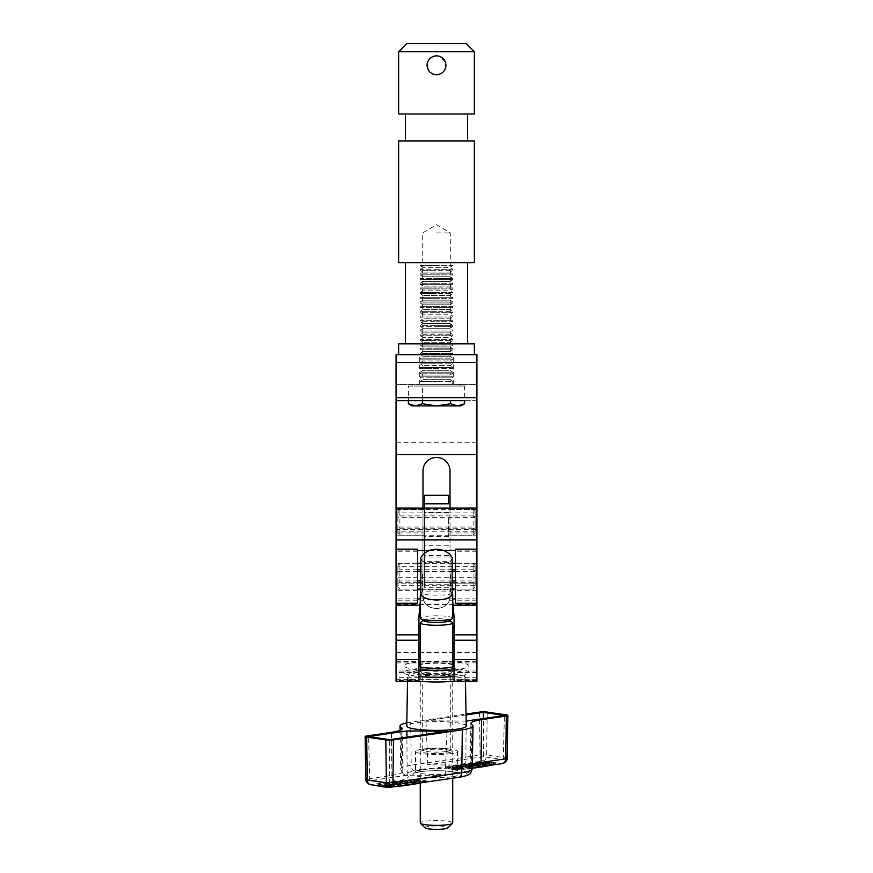 <?xml version="1.0" encoding="UTF-8"?>
<svg xmlns="http://www.w3.org/2000/svg" width="873" height="873" viewBox="0 0 873 873"><rect width="100%" height="100%" fill="white"/><g stroke="black" fill="none" stroke-linecap="round" stroke-linejoin="round"><path stroke-width="0.65" stroke-dasharray="4.37 3.27" d="M419.324 384.415L453.676 384.415L419.324 384.415L419.324 354.667L453.676 354.667L419.324 354.667M453.676 384.415L453.676 354.667M454.08 616.698L454.08 681.267M452.727 664.342A17.58 2.586 0 0 0 436.5 662.749A17.58 2.586 0 0 0 420.273 664.342M420.273 601.541L424.758 598.889L436.5 600.449L448.242 598.889L452.727 601.541M422.979 508.108L422.979 583.131L396.069 583.131L422.979 583.131L422.979 595.364L422.979 470.962A13.521 13.521 0 0 1 436.5 457.43A13.521 13.521 0 0 1 450.021 470.962L450.021 595.364L450.021 583.131L476.931 583.131L476.931 354.667L396.069 354.667L396.069 681.267M422.979 522.338L422.979 535.193L422.979 522.338M396.069 522.338L396.069 535.193L396.069 522.338M476.931 681.267L476.931 661.57L476.931 679.15L396.069 679.15M476.931 522.338L476.931 535.193L476.931 522.338M450.021 522.338L450.021 535.193L450.021 522.338M418.92 616.698L418.92 681.267M422.979 595.364C421.866 612.704 451.09 612.759 450.021 595.364C451.046 612.737 421.986 612.791 422.979 595.364M476.931 679.15L476.931 577.697L396.069 577.697M476.931 400.642L396.069 400.642L396.069 384.415L396.069 400.642L476.931 400.642L476.931 384.415L396.069 384.415L476.931 384.415L476.931 400.642M464.611 386.041L422.445 386.041L464.611 386.041L464.611 400.642L408.389 400.642L408.389 386.041L436.5 386.041L408.389 386.041M450.021 508.108L450.021 583.131L476.931 583.131L476.931 508.108L476.931 532.966L476.931 529.442L396.069 529.442M455.433 572.699L455.433 589.046L455.433 572.699M476.931 572.699L476.931 589.046L476.931 572.699M396.069 572.699L396.069 589.046L396.069 572.699M417.567 572.699L417.567 589.046L417.567 572.699M424.464 526.212L424.464 508.141L424.464 526.212M448.536 518.475L448.536 536.546L448.536 518.475M448.536 503.797L448.536 495.297M424.464 495.297L424.464 587.289L424.464 532.966L396.069 532.966M448.536 555.588L424.464 555.588M424.464 532.966L424.464 508.108M417.567 603.243L417.567 549.161M455.433 603.243L455.433 549.161M420.819 589.701L452.181 589.701M396.069 549.161L396.069 551.256L396.069 549.161M476.931 549.161L476.931 551.256L476.931 549.161M429.658 550.437L443.342 550.437M476.931 577.697L476.931 529.442M448.536 532.966L476.931 532.966M424.464 509.57L396.069 509.57M448.536 509.57L476.931 509.57M475.141 533.196L473.111 535.225L473.111 528.787L475.141 527.772L475.141 511.491L475.141 516.914L473.111 515.899L473.111 509.461L473.111 535.225L399.889 535.225L399.889 509.461L399.889 515.899L397.859 516.914L397.859 531.81L397.859 527.074L399.889 528.787L399.889 535.225L397.859 533.196L397.859 527.772M475.141 511.491L473.111 509.461L399.889 509.461L397.859 511.491L397.859 533.196M475.141 516.914L475.141 531.81L397.859 531.81M475.141 512.877L397.859 512.877M475.141 531.81L475.141 527.074L397.859 527.074M473.111 515.899L399.889 515.899M473.111 528.787L399.889 528.787M475.141 517.613L397.859 517.613M475.141 527.074L475.141 527.772M397.859 516.914L397.859 511.491M452.356 622.373A16.227 2.39 0 0 0 436.5 620.496A16.227 2.39 0 0 0 420.644 622.373M452.727 666.808L452.727 778.203M452.727 822.977A16.227 2.39 0 0 0 436.5 820.587A16.227 2.39 0 0 0 420.273 822.977M420.273 666.808L420.273 783.081M425.129 827.91A11.491 1.691 180 0 1 425.009 827.659A11.491 1.691 180 0 1 436.5 825.967A11.491 1.691 180 0 1 447.991 827.659A11.491 1.691 180 0 1 447.871 827.91M449.049 620.943A12.844 1.888 0 0 0 449.344 620.539A12.844 1.888 0 0 0 449.049 620.146A12.844 1.888 0 0 0 436.5 618.651A12.844 1.888 0 0 0 423.951 620.146A12.844 1.888 0 0 0 423.656 620.539A12.844 1.888 0 0 0 423.951 620.943M452.727 618.204A16.227 2.39 0 0 0 436.5 615.814A16.227 2.39 0 0 0 420.273 618.204M452.181 573.506L452.181 594.568L452.181 573.506M450.697 574.019L450.697 591.076L450.697 574.019M422.303 574.019L422.303 591.076L422.303 574.019M420.819 573.506L420.819 594.568L420.819 573.506M452.181 557.487L452.181 594.917M420.819 557.487L420.819 594.917M452.181 594.317A16.227 2.39 0 0 0 451.003 593.858C446.059 595.582 426.995 595.593 421.997 593.858A16.227 2.39 0 0 0 420.819 594.317M451.003 593.858L451.887 595.342M421.113 595.342L421.997 593.858M454.08 676.52A32.454 4.769 0 0 0 468.954 672.505A32.454 4.769 0 0 0 422.663 668.183A32.454 4.769 0 0 0 404.046 672.505A32.454 4.769 0 0 0 418.92 676.52M454.08 669.831A32.454 4.769 0 0 0 468.954 665.815A32.454 4.769 0 0 0 422.663 661.505A32.454 4.769 0 0 0 404.046 665.815A32.454 4.769 0 0 0 418.92 669.831M452.727 664.822A17.58 2.586 0 0 0 429.003 663.48A17.58 2.586 0 0 0 420.273 664.822M429.003 670.169A17.58 2.586 0 0 0 418.92 672.505A17.58 2.586 0 0 0 443.997 674.84A17.58 2.586 0 0 0 454.08 672.505A17.58 2.586 0 0 0 429.003 670.169M493.791 763.559A128.735 18.933 180 0 1 477.837 766.418A128.735 18.933 180 0 1 458.423 768.764L456.994 768.764A24.073 3.536 180 0 1 448.275 767.487L448.329 767.28A128.735 18.933 180 0 1 483.697 762.074L485.126 762.064A24.073 3.536 180 0 1 493.834 763.351L493.791 764.366A128.735 18.933 180 0 1 477.837 767.214A128.735 18.933 180 0 1 458.423 769.56L456.994 769.571A24.073 3.536 180 0 1 448.275 768.295L448.329 768.076A128.735 18.933 180 0 1 483.697 762.882L485.126 762.871A24.073 3.536 180 0 1 493.834 764.148L493.791 764.366M472.249 768.917A35.749 5.26 0 0 0 471.224 767.651A37.266 5.478 180 0 1 470.154 766.33L468.746 769.397L472.26 768.24A130.088 19.13 180 0 1 459.176 769.735L456.306 769.746A25.426 3.743 180 0 1 447.107 768.393L447.205 767.967A130.088 19.13 180 0 1 482.944 762.707L485.803 762.696A25.426 3.743 180 0 1 495.002 764.05L494.915 764.475A130.088 19.13 180 0 1 491.564 765.174M478.797 766.559A130.088 19.13 180 0 1 459.176 768.927L456.306 768.938A25.426 3.743 180 0 1 447.107 767.585L447.205 767.171A130.088 19.13 180 0 1 482.944 761.911L485.803 761.9A25.426 3.743 180 0 1 495.002 763.253L494.915 763.668A130.088 19.13 180 0 1 478.797 766.559M424.671 781.04A128.735 18.933 180 0 1 408.728 783.899A128.735 18.933 180 0 1 389.303 786.246L387.874 786.246A24.073 3.536 180 0 1 379.166 784.969L379.209 784.751A128.735 18.933 180 0 1 414.577 779.556L416.006 779.545A24.073 3.536 180 0 1 424.725 780.833L424.671 781.837A128.735 18.933 180 0 1 408.728 784.696A128.735 18.933 180 0 1 389.303 787.042L387.874 787.053A24.073 3.536 180 0 1 379.166 785.765L379.209 785.558A128.735 18.933 180 0 1 414.577 780.353L416.006 780.353A24.073 3.536 180 0 1 424.725 781.63L424.671 781.837M394.825 786.715A130.088 19.13 180 0 1 390.056 787.206L388.256 787.271M409.688 784.041A130.088 19.13 180 0 1 390.056 786.409L387.197 786.42A25.426 3.743 180 0 1 377.998 785.067L378.085 784.641A130.088 19.13 180 0 1 413.824 779.393L416.694 779.371A25.426 3.743 180 0 1 425.893 780.724L425.795 781.149A130.088 19.13 180 0 1 409.688 784.041M447.205 674.076A15.147 2.226 180 0 1 431.764 674.622A15.147 2.226 180 0 1 421.528 672.832A15.147 2.226 180 0 1 425.795 670.933A15.147 2.226 180 0 1 443.32 670.519A15.147 2.226 180 0 1 451.472 672.832A15.147 2.226 180 0 1 447.205 674.076M426.744 672.406A13.793 2.03 0 0 0 422.707 673.847A13.793 2.03 0 0 0 422.859 674.142A13.793 2.03 0 0 0 432.19 675.767A13.793 2.03 0 0 0 446.256 675.276A13.793 2.03 0 0 0 450.141 674.142A13.793 2.03 0 0 0 450.293 673.847A13.793 2.03 0 0 0 441.782 671.97A13.793 2.03 0 0 0 426.744 672.406M425.795 749.842A15.147 2.226 0 0 0 421.528 751.086A15.147 2.226 0 0 0 429.68 753.41A15.147 2.226 0 0 0 447.205 752.995A15.147 2.226 0 0 0 451.472 751.086A15.147 2.226 0 0 0 441.236 749.307A15.147 2.226 0 0 0 425.795 749.842M446.256 751.522A13.793 2.03 180 0 1 431.218 751.959A13.793 2.03 180 0 1 422.707 750.082A13.793 2.03 180 0 1 422.859 749.776A13.793 2.03 180 0 1 426.744 748.652A13.793 2.03 180 0 1 440.81 748.161A13.793 2.03 180 0 1 450.141 749.776A13.793 2.03 180 0 1 450.293 750.082A13.793 2.03 180 0 1 446.256 751.522M451.319 753.595A20.963 3.088 180 0 1 428.479 754.272A20.963 3.088 180 0 1 415.537 751.424A20.963 3.088 180 0 1 421.681 749.241A20.963 3.088 180 0 1 444.521 748.576A20.963 3.088 180 0 1 457.463 751.424A20.963 3.088 180 0 1 451.319 753.595M466.247 725.998A29.747 4.376 0 0 0 447.849 721.96A29.747 4.376 0 0 0 415.461 722.909A29.747 4.376 0 0 0 406.753 725.998M458.805 767.902L456.699 766.81L455.619 766.974L456.459 767.422L452.279 767.465L458.805 767.902L458.805 768.709L459.733 768.578L459.733 767.771M462.974 767.291L460.529 766.243L456.786 766.8L462.974 767.291L462.974 768.098L463.901 767.956L463.901 767.16M468.866 766.429L465.003 765.588L465.986 766.003L464.021 766.298L461.195 766.145L465.986 766.854L464.818 766.407L466.782 766.123L468.866 766.429L468.866 767.236L469.783 767.094L469.783 766.298M469.838 765.763L472.784 765.872C474.214 765.632 474.181 765.392 472.708 765.152L467.928 765.141L471.747 765.283L469.838 765.763L469.838 766.559L471.005 766.396L471.005 765.588M471.005 766.396L468.124 766.581L472.784 766.669L472.784 765.872C474.214 765.632 474.181 765.392 472.708 765.152L472.708 765.959L469.292 765.817L469.292 765.01M469.292 765.817L467.928 765.948L467.928 765.141L467.328 766.45L468.43 766.341L468.736 765.261L468.736 766.058L471.747 766.09L471.747 765.283L472.053 766.549L470.471 766.658L470.471 765.85M477.466 764.508L471.125 764.693L477.815 765.13L478.579 764.693L477.466 764.508L477.466 765.305L474.934 764.934L474.934 764.126M474.934 764.934L477.367 765.577L477.367 764.77L477.051 765.807L474.694 765.741L472.053 765.359L472.053 764.552M472.053 765.359L477.815 765.927L478.579 764.693L478.579 765.501L477.466 765.305M482.834 764.388C484.199 764.159 484.144 763.93 482.682 763.7L477.935 763.668C476.571 763.908 476.636 764.137 478.12 764.366L482.834 764.388C484.199 764.159 484.144 763.93 482.682 763.7L482.682 764.508L477.935 764.475C476.571 764.704 476.636 764.944 478.12 765.163L482.834 765.195C484.199 764.955 484.144 764.726 482.682 764.508C484.144 764.726 484.199 764.955 482.834 765.195L482.834 764.388M477.935 763.668C476.571 763.908 476.636 764.137 478.12 764.366L478.12 765.163C476.636 764.944 476.571 764.704 477.935 764.475L477.935 763.668M489.644 763.373L484.864 762.664L482.016 763.231L482.016 764.039L483.315 764.421L489.644 764.17L482.289 763.875L482.289 763.078L484.471 763.744L489.644 763.373L489.644 764.17M383.236 784.958L388.016 785.667L390.864 785.1L390.591 786.06L388.409 785.394L383.236 785.765L388.016 786.464L390.591 786.06L389.565 784.718L383.236 784.958L383.236 785.765M395.414 783.834L398.874 784.074L395.513 783.561L400.827 783.779L399.245 783.277L394.301 783.638L395.414 783.834L395.414 784.631L397.946 785.013L397.946 784.205M397.946 785.013L395.513 784.369L395.829 783.321L395.829 784.129L400.827 784.587L400.827 783.779M400.827 784.587L395.065 784.009L395.065 783.201L394.301 784.445L395.414 784.631M403.042 782.568L400.096 782.459C398.666 782.699 398.699 782.939 400.172 783.179L404.952 783.19L405.552 782.688L400.827 782.59L403.042 782.568L403.042 783.376L401.875 783.55L401.875 782.743M401.875 783.55L404.756 783.354L400.096 783.267L400.096 782.459C398.666 782.699 398.699 782.939 400.172 783.179L400.172 783.987L403.588 784.129L403.588 783.321M403.588 784.129L404.952 783.998L405.552 782.688L405.552 783.496L404.45 783.605L404.45 782.797L404.144 783.878L401.133 783.856L400.827 782.59L400.827 783.397L402.409 783.288L402.409 782.481M404.013 781.902L407.877 782.743L406.894 782.328L411.685 782.186L406.894 781.477L408.062 781.924L404.013 781.902L404.013 782.71L403.097 782.841L403.097 782.044M409.906 781.04L412.351 782.088L416.094 781.531L409.906 781.04L409.906 781.848L408.979 781.979L408.979 781.171M414.075 780.429L416.181 781.521L417.261 781.368L416.421 780.909L420.6 780.877L414.075 780.429L414.075 781.226L413.147 781.368L413.147 780.56M390.045 783.943C388.681 784.172 388.736 784.401 390.198 784.631L394.945 784.663C396.309 784.423 396.244 784.194 394.76 783.965L390.045 783.943C388.681 784.172 388.736 784.401 390.198 784.631L390.198 785.438L394.945 785.471C396.309 785.231 396.244 785.002 394.76 784.772L390.045 784.74C388.681 784.98 388.736 785.209 390.198 785.438C388.736 785.209 388.681 784.98 390.045 784.74L390.045 783.943M394.945 784.663C396.309 784.423 396.244 784.194 394.76 783.965L394.76 784.772C396.244 785.002 396.309 785.231 394.945 785.471L394.945 784.663M466.051 714.911L425.98 720.803L466.16 721.076M406.807 722.888A36.513 5.369 180 0 1 410.681 722.211L466.04 714.07M505.762 758.833C507.573 758.561 507.573 758.233 505.762 757.873L486.643 755.058L480.063 755.058C480.248 758.244 481.339 760.208 483.347 760.95L501.408 763.613L477.247 767.16A42.679 6.275 0 0 0 465.975 773.096A30.348 4.463 180 0 1 457.954 777.319L389.063 787.391M389.653 787.359L371.592 784.707C368.93 784.063 367.478 782.143 367.238 778.967C365.427 779.327 365.427 779.654 367.238 779.938M502.302 763.591L501.408 763.613C504.07 762.958 505.522 761.049 505.762 757.873L506.296 714.9M487.178 712.084L486.643 755.058C486.425 758.299 485.323 760.263 483.347 760.95L415.046 771.001A30.348 4.463 180 0 0 407.025 775.224A42.679 6.275 0 0 1 395.753 781.149A5.413 3.787 81.6 0 1 391.933 775.333L391.399 732.36M395.753 781.149L370.698 784.696M483.347 756.662L427.781 764.835L465.833 765.108L503.285 759.597L483.347 756.662L483.347 718.555M503.285 759.597L504.387 715.456M465.833 765.108L466.138 721.087M427.781 764.835L425.98 720.803M407.167 775.18L369.716 780.691L389.653 783.627L445.219 775.453L407.167 775.18L406.905 737.107M445.219 775.453L447.02 731.214M389.653 783.627L389.653 739.649M369.716 780.691L368.613 736.55M377.649 785.711L378.085 785.449A130.088 19.13 180 0 1 413.824 780.189L416.694 780.178A25.426 3.743 180 0 1 425.893 781.531L425.795 781.957A130.088 19.13 180 0 1 422.456 782.655M413.147 781.368L416.181 782.328L417.261 782.164L416.421 781.706L420.6 781.673L416.072 781.521L416.072 780.724M416.072 781.521L414.075 781.226M420.6 781.673L420.6 780.877M419.52 781.837L419.52 781.029M416.421 781.706L416.421 780.909M417.261 782.164L417.261 781.368M416.181 782.328L416.181 781.521M415.166 781.662L415.166 780.855M408.979 781.979L412.351 782.885L416.094 782.339L413.889 782.426L413.889 781.63M413.889 782.426L409.906 781.848M415.297 782.219L415.297 781.422M416.094 782.339L416.094 781.531M412.351 782.885L412.351 782.088M411.554 782.775L411.554 781.968M412.962 782.568L412.962 781.761M403.097 782.841L407.877 783.55L406.894 783.136L408.859 782.841L411.685 782.983L406.894 782.284L408.062 782.721L406.098 783.016L406.098 782.208M406.098 783.016L404.013 782.71M408.062 782.721L408.062 781.924M405.978 782.415L405.978 781.619M406.894 782.284L406.894 781.477M411.685 782.983L411.685 782.186M410.757 783.125L410.757 782.317M408.859 782.841L408.859 782.044M406.894 783.136L406.894 782.328M408.804 783.408L408.804 782.612M407.877 783.55L407.877 782.743M402.409 783.288L403.042 783.376M404.952 783.998L405.552 783.496L404.952 783.998M400.096 783.267C398.666 783.507 398.699 783.747 400.172 783.987C398.699 783.747 398.666 783.507 400.096 783.267M402.835 783.07L402.835 782.273M404.756 783.354L404.756 782.557M402.671 783.659L402.671 782.863M395.065 784.009L394.301 784.445L395.065 784.009M401.755 784.445L401.755 783.648M398.874 784.871L398.874 784.074M391.148 785.307L394.159 785.351L391.148 785.307L390.842 784.063L394.159 784.543L390.842 784.063L391.148 785.307M393.865 784.914L393.865 784.107L393.865 784.914M393.745 785.591L393.745 784.783M391.628 785.58L391.628 784.783M388.147 786.213L384.96 785.744L389.38 786.016L384.96 784.947L386.368 784.751L388.692 784.86L389.38 785.22L388.147 785.416M388.692 785.667L389.38 786.016L389.38 785.22L388.692 784.86L388.692 785.667M388.016 786.464L388.016 785.667M385.997 785.384L385.997 784.587M387.055 785.351L387.055 784.543M388.409 785.394L388.409 784.598M389.565 785.525L389.565 784.718M384.96 785.744L384.96 784.947M386.368 785.547L386.368 784.751M484.733 763.722L487.92 764.191L484.188 764.279L483.5 763.919L484.733 763.722L484.733 762.926L487.92 763.395L484.188 763.471L483.5 763.122L484.733 762.926M484.188 764.279L483.5 763.122L484.188 764.279M484.864 763.471L484.864 762.664M486.883 764.552L486.883 763.744M485.825 764.595L485.825 763.788M484.471 764.541L484.471 763.744M483.315 764.421L483.315 763.613M487.92 764.191L487.92 763.395M486.512 764.388L486.512 763.58M481.732 764.639L479.015 765.032L482.038 765.075L482.038 764.279L478.72 763.788L481.732 763.831L481.732 764.639M479.015 765.032L478.72 763.788L479.015 765.032M479.135 764.355L479.135 763.548M481.252 764.355L481.252 763.559M477.815 765.927L478.579 765.501L477.815 765.927M471.125 765.49L471.125 764.693M474.006 765.064L474.006 764.268M470.471 766.658L469.838 766.559M467.928 765.948L467.328 766.45L467.928 765.948M472.784 766.669C474.214 766.429 474.181 766.199 472.708 765.959C474.181 766.199 474.214 766.429 472.784 766.669M470.045 766.865L470.045 766.058M468.124 766.581L468.124 765.774M470.209 766.276L470.209 765.468M469.783 767.094L465.003 766.396L465.986 766.81L461.195 766.952L466.902 767.52L464.818 767.214L466.782 766.92L466.782 766.123M466.782 766.92L468.866 767.236M464.818 767.214L464.818 766.407M466.902 767.52L466.902 766.712M465.986 767.651L465.986 766.854M461.195 766.952L461.195 766.145M462.123 766.821L462.123 766.014M464.021 767.094L464.021 766.298M465.986 766.81L465.986 766.003M464.076 766.527L464.076 765.73M465.003 766.396L465.003 765.588M463.901 767.956L460.529 767.051L456.786 767.596L458.991 767.509L458.991 766.712M458.991 767.509L462.974 768.098M457.583 767.716L457.583 766.92M459.733 768.578L456.699 767.618L455.619 767.771L456.459 768.229L452.279 768.262L456.808 768.415L456.786 766.8M460.529 767.051L460.529 766.243M461.326 767.171L461.326 766.363M459.918 767.378L459.918 766.57M456.808 768.415L458.805 768.709M452.279 768.262L452.279 767.465M453.36 768.109L453.36 767.302M456.459 768.229L456.459 767.422M455.619 767.771L455.619 766.974M456.699 767.618L456.699 766.81M457.714 768.273L457.714 767.476M475.141 587.06L473.111 589.079L473.111 582.64L475.141 581.625L475.141 565.355L475.141 570.778L473.111 569.763L473.111 563.325L473.111 589.079L455.433 589.079L476.931 589.046M475.141 565.355L473.111 563.325L455.433 563.325M397.859 570.778L397.859 587.06L397.859 581.625L399.889 582.64L399.889 563.325L399.889 569.763L397.859 571.466L397.859 566.741L397.859 581.625M397.859 587.06L399.889 589.079L417.567 589.079L396.069 589.046M397.859 565.355L399.889 563.325L417.567 563.325M475.141 570.778L475.141 585.674L397.859 585.674M475.141 566.741L397.859 566.741M475.141 585.674L475.141 580.938L455.433 580.938M452.181 580.938L420.819 580.938M417.567 580.938L397.859 580.938M452.181 563.325L420.819 563.325M473.111 569.763L455.433 569.763M452.181 569.763L420.819 569.763M417.567 569.763L399.889 569.763M452.181 589.079L420.819 589.079M473.111 582.64L455.433 582.64M452.181 582.64L420.819 582.64M417.567 582.64L399.889 582.64M475.141 571.466L455.433 571.466M452.181 571.466L420.819 571.466M417.567 571.466L397.859 571.466M475.141 580.938L475.141 581.625M436.5 232.96L450.293 232.96L436.5 232.96M474.366 354.667L398.634 354.667M445.252 61.688L438.355 56.003M436.5 55.817L434.645 56.003M432.866 56.549L431.262 57.4M428.632 60.019L427.759 61.656M427.213 63.434L428.632 70.549M466.247 43.65L406.753 43.65M474.366 51.758L398.634 51.758M474.366 141.011L398.634 141.011M474.366 113.97L398.634 113.97M474.366 262.708L398.634 262.708M474.366 343.842L398.634 343.842M429.811 71.979L431.251 73.168M434.667 74.576L436.5 74.751M438.355 74.565L440.134 74.03M442.513 72.601L444.368 70.549M445.241 68.923L445.787 67.145M436.5 343.842L467.601 343.842L436.5 343.842M436.5 141.011L467.601 141.011L436.5 141.011M436.5 113.97L467.601 113.97L436.5 113.97M436.5 265.316L420.273 265.316L436.5 265.316M422.881 262.708L436.5 262.708L422.881 262.708L420.273 265.567L436.5 265.567L420.273 265.567L422.881 267.389L420.273 269.222L436.5 269.222L420.273 269.222L420.273 270.248L436.5 270.248L420.273 270.248L422.881 272.07L420.273 273.893L436.5 273.893L420.273 273.893L420.273 274.919L436.5 274.919L420.273 274.919L422.881 276.752L420.273 278.574L436.5 278.574L420.273 278.574L420.273 279.6L436.5 279.6L420.273 279.6L422.881 281.422L420.273 283.256L436.5 283.256L420.273 283.256L420.273 284.282L436.5 284.282L420.273 284.282L422.881 286.104L420.273 287.937L436.5 287.937L420.273 287.937L420.273 288.963L436.5 288.963L420.273 288.963L422.881 290.785L420.273 292.608L436.5 292.608L420.273 292.608L420.273 293.634L436.5 293.634L420.273 293.634L422.881 295.467L420.273 297.289L436.5 297.289L420.273 297.289L420.273 298.315L436.5 298.315L420.273 298.315L422.881 300.137L420.273 301.971L436.5 301.971L420.273 301.971L420.273 302.996L436.5 302.996L420.273 302.996L422.881 304.819L420.273 306.652L436.5 306.652L420.273 306.652L420.273 307.678L436.5 307.678L420.273 307.678L422.881 309.5L420.273 311.323L436.5 311.323L420.273 311.323L420.273 312.348L436.5 312.348L420.273 312.348L422.881 314.182L420.273 316.004L436.5 316.004L420.273 316.004L420.273 317.03L436.5 317.03L420.273 317.03L422.881 318.852L420.273 320.686L436.5 320.686L420.273 320.686L420.273 321.711L436.5 321.711L420.273 321.711L422.881 323.534L420.273 325.367L436.5 325.367L420.273 325.367L420.273 326.393L436.5 326.393L420.273 326.393L422.881 328.215L420.273 330.038L436.5 330.038L420.273 330.038L420.273 331.063L436.5 331.063L420.273 331.063L422.881 332.897L420.273 334.719L436.5 334.719L420.273 334.719L420.273 335.745L436.5 335.745L420.273 335.745L422.881 337.567L420.273 339.401L436.5 339.401L420.273 339.401L420.273 340.426L436.5 340.426L420.273 340.426L422.881 342.249L420.273 344.082L436.5 344.082L420.273 344.082L420.273 345.108L436.5 345.108L420.273 345.108L422.881 346.93L420.273 348.753L436.5 348.753L420.273 348.753L420.273 349.778L436.5 349.778L420.273 349.778L422.881 351.612L420.273 353.434L436.5 353.434L420.273 353.434L420.273 354.46L436.5 354.46L420.273 354.46L422.881 356.282L420.273 358.116L436.5 358.116L420.273 358.116L420.273 359.141L436.5 359.141L420.273 359.141L422.881 360.964L420.273 362.797L436.5 362.797L420.273 362.797L420.273 363.823L436.5 363.823L420.273 363.823L422.881 365.645L420.273 367.468L436.5 367.468L420.273 367.468L420.273 368.493L436.5 368.493L420.273 368.493L422.881 370.327L420.273 372.149L436.5 372.149L420.273 372.149L420.273 373.175L436.5 373.175L420.273 373.175L422.881 374.997L420.273 376.83L436.5 376.83L420.273 376.83L420.273 377.856L436.5 377.856L420.273 377.856L422.881 379.679L420.273 381.512L436.5 381.512L420.273 381.512L420.273 384.415L436.5 384.415L420.273 384.415M450.119 262.708L436.5 262.708L450.119 262.708L452.727 265.567L436.5 265.567L452.727 265.567L450.119 267.389L422.881 267.389L450.119 267.389L452.727 269.222L436.5 269.222L452.727 269.222L452.727 270.248L436.5 270.248L452.727 270.248L450.119 272.07L422.881 272.07L450.119 272.07L452.727 273.893L436.5 273.893L452.727 273.893L452.727 274.919L436.5 274.919L452.727 274.919L450.119 276.752L422.881 276.752L450.119 276.752L452.727 278.574L436.5 278.574L452.727 278.574L452.727 279.6L436.5 279.6L452.727 279.6L450.119 281.422L422.881 281.422L450.119 281.422L452.727 283.256L436.5 283.256L452.727 283.256L452.727 284.282L436.5 284.282L452.727 284.282L450.119 286.104L422.881 286.104L450.119 286.104L452.727 287.937L436.5 287.937L452.727 287.937L452.727 288.963L436.5 288.963L452.727 288.963L450.119 290.785L422.881 290.785L450.119 290.785L452.727 292.608L436.5 292.608L452.727 292.608L452.727 293.634L436.5 293.634L452.727 293.634L450.119 295.467L422.881 295.467L450.119 295.467L452.727 297.289L436.5 297.289L452.727 297.289L452.727 298.315L436.5 298.315L452.727 298.315L450.119 300.137L422.881 300.137L450.119 300.137L452.727 301.971L436.5 301.971L452.727 301.971L452.727 302.996L436.5 302.996L452.727 302.996L450.119 304.819L422.881 304.819L450.119 304.819L452.727 306.652L436.5 306.652L452.727 306.652L452.727 307.678L436.5 307.678L452.727 307.678L450.119 309.5L422.881 309.5L450.119 309.5L452.727 311.323L436.5 311.323L452.727 311.323L452.727 312.348L436.5 312.348L452.727 312.348L450.119 314.182L422.881 314.182L450.119 314.182L452.727 316.004L436.5 316.004L452.727 316.004L452.727 317.03L436.5 317.03L452.727 317.03L450.119 318.852L422.881 318.852L450.119 318.852L452.727 320.686L436.5 320.686L452.727 320.686L452.727 321.711L436.5 321.711L452.727 321.711L450.119 323.534L422.881 323.534L450.119 323.534L452.727 325.367L436.5 325.367L452.727 325.367L452.727 326.393L436.5 326.393L452.727 326.393L450.119 328.215L422.881 328.215L450.119 328.215L452.727 330.038L436.5 330.038L452.727 330.038L452.727 331.063L436.5 331.063L452.727 331.063L450.119 332.897L422.881 332.897L450.119 332.897L452.727 334.719L436.5 334.719L452.727 334.719L452.727 335.745L436.5 335.745L452.727 335.745L450.119 337.567L422.881 337.567L450.119 337.567L452.727 339.401L436.5 339.401L452.727 339.401L452.727 340.426L436.5 340.426L452.727 340.426L450.119 342.249L422.881 342.249L450.119 342.249L452.727 344.082L436.5 344.082L452.727 344.082L452.727 345.108L436.5 345.108L452.727 345.108L450.119 346.93L422.881 346.93L450.119 346.93L452.727 348.753L436.5 348.753L452.727 348.753L452.727 349.778L436.5 349.778L452.727 349.778L450.119 351.612L422.881 351.612L450.119 351.612L452.727 353.434L436.5 353.434L452.727 353.434L452.727 354.46L436.5 354.46L452.727 354.46L450.119 356.282L422.881 356.282L450.119 356.282L452.727 358.116L436.5 358.116L452.727 358.116L452.727 359.141L436.5 359.141L452.727 359.141L450.119 360.964L422.881 360.964L450.119 360.964L452.727 362.797L436.5 362.797L452.727 362.797L452.727 363.823L436.5 363.823L452.727 363.823L450.119 365.645L422.881 365.645L450.119 365.645L452.727 367.468L436.5 367.468L452.727 367.468L452.727 368.493L436.5 368.493L452.727 368.493L450.119 370.327L422.881 370.327L450.119 370.327L452.727 372.149L436.5 372.149L452.727 372.149L452.727 373.175L436.5 373.175L452.727 373.175L450.119 374.997L422.881 374.997L450.119 374.997L452.727 376.83L436.5 376.83L452.727 376.83L452.727 377.856L436.5 377.856L452.727 377.856L450.119 379.679L422.881 379.679L450.119 379.679L452.727 381.512L436.5 381.512L452.727 381.512L452.727 384.415L436.5 384.415L452.727 384.415M436.5 384.415L460.835 384.415L436.5 384.415M422.445 400.642L422.445 386.041L415.417 386.041L422.445 386.041L422.445 403.741L436.5 405.912L412.165 405.912M457.583 386.041L436.5 386.041L457.583 386.041M460.835 405.912L436.5 405.912L450.555 403.741L457.583 405.912L464.611 403.741M408.389 403.741L415.417 405.912L422.445 403.741M450.555 400.642L450.555 403.741M476.931 677.295L454.08 677.295M418.92 677.295L396.069 677.295M407.538 681.267L407.604 677.754A28.896 4.245 180 0 1 416.061 674.753A28.896 4.245 180 0 1 447.522 673.836A28.896 4.245 180 0 1 465.396 677.754C463.225 671.239 463.683 673.727 459.678 671.326C453.109 668.86 431 668.227 419.105 670.06C409.557 672.701 410.386 670.519 407.604 677.754A28.896 4.245 180 0 0 418.92 681.136L396.069 681.147M418.92 680.362L396.069 680.362M418.92 672.559L396.069 672.559M418.92 671.021L396.069 671.021M476.931 661.658L396.069 661.658M476.931 662.913L396.069 662.913M476.931 442.775L396.069 442.775M476.931 604.498L396.069 604.498M476.931 681.147L454.08 681.147A28.896 4.245 180 0 0 456.939 680.765A28.896 4.245 180 0 0 465.396 677.754L465.462 681.267M476.931 680.362L454.08 680.362M476.931 672.559L454.08 672.559M476.931 671.021L454.08 671.021M448.536 584.212L424.464 584.212M448.536 582.564L424.464 582.564M448.536 562.518L424.464 562.518M448.536 557.05L424.464 557.05M448.536 545.287L424.464 545.287M448.536 512.44L424.464 512.44M417.567 590.366L396.069 590.366M476.931 590.366L455.433 590.366M417.567 550.11L396.069 550.11M476.931 550.11L455.433 550.11M417.567 600.188L396.069 600.188M476.931 600.188L455.433 600.188M459.176 769.735L459.176 768.927M390.056 787.206L390.056 786.409M453.229 776.621A23.669 3.481 0 0 0 453.229 771.699A23.669 3.481 0 0 0 419.771 771.699A23.669 3.481 0 0 0 419.771 776.621A23.669 3.481 0 0 0 453.229 776.621M421.681 769.299A20.963 3.088 180 0 1 444.521 768.633A20.963 3.088 180 0 1 457.463 771.481A20.963 3.088 180 0 1 451.319 773.664A20.963 3.088 180 0 1 428.479 774.329A20.963 3.088 180 0 1 415.537 771.481A20.963 3.088 180 0 1 421.681 769.299M453.109 674.949A23.495 3.459 0 0 0 453.109 670.06A23.495 3.459 0 0 0 419.891 670.06A23.495 3.459 0 0 0 419.891 674.949A23.495 3.459 0 0 0 453.109 674.949M479.528 712.084L480.063 755.058L411.216 765.185L410.681 722.211M415.046 771.001A5.413 3.787 -98.4 0 1 411.216 765.185A35.749 5.26 0 0 0 400.751 768.917A35.749 5.26 0 0 0 401.776 770.15L401.078 729.817M470.918 723.433L470.154 766.33A37.266 5.478 180 0 1 472.337 764.497M465.975 773.096A5.413 5.194 121 0 0 471.224 767.651L471.966 724.732M402.082 728.551L402.846 771.448L404.254 774.515A5.413 5.194 121 0 1 401.776 770.15A37.266 5.478 180 0 1 402.846 771.448A37.266 5.478 180 0 1 391.933 775.333L367.238 778.967L366.704 735.994M478.033 767.16A5.413 3.787 81.6 0 1 477.247 767.16M457.954 777.319A5.413 3.787 -98.4 0 0 458.74 777.319M400.063 730.33L400.751 768.917C402.093 772.954 403.25 774.82 404.243 774.504L404.243 774.504A5.413 5.194 121 0 0 407.025 775.224M425.795 781.957L425.795 781.149M387.197 787.119L387.197 786.42M377.998 785.765L377.998 785.067M378.085 785.449L378.085 784.641M413.824 780.189L413.824 779.393M416.694 780.178L416.694 779.371M425.893 781.531L425.893 780.724M389.303 787.042L389.303 786.246M387.874 787.053L387.874 786.246M379.166 785.765L379.166 784.969M379.209 785.558L379.209 784.751M414.577 780.353L414.577 779.556M416.006 780.353L416.006 779.545M424.725 781.63L424.725 780.833M494.915 764.475L494.915 763.668M456.306 769.746L456.306 768.938M447.107 768.393L447.107 767.585M447.205 767.967L447.205 767.171M482.944 762.707L482.944 761.911M485.803 762.696L485.803 761.9M495.002 764.05L495.002 763.253M458.423 769.56L458.423 768.764M456.994 769.571L456.994 768.764M448.275 768.295L448.275 767.487M448.329 768.076L448.329 767.28M483.697 762.882L483.697 762.074M485.126 762.871L485.126 762.064M493.834 764.148L493.834 763.351M399.245 784.085L399.245 783.277M398.186 784.194L398.186 783.387M396.277 784.489L396.277 783.692M385.048 785.504L385.048 784.696M389.773 786.213L389.773 785.405M388.594 786.147L388.594 785.351M385.713 785.635L385.713 784.838M487.832 764.442L487.832 763.635M483.107 763.733L483.107 762.926M484.286 763.788L484.286 762.991M487.167 764.301L487.167 763.504M473.635 765.861L473.635 765.054M474.694 765.741L474.694 764.944M476.603 765.446L476.603 764.65M396.069 509.494L422.979 509.494M450.021 509.494L476.931 509.494M450.021 535.193L476.931 535.193M476.931 661.57L396.069 661.57M476.931 679.38L396.069 679.38M476.931 652.371L396.069 652.371M476.931 598.889L455.433 598.889M452.727 598.889L448.242 598.889M424.758 598.889L420.273 598.889M417.567 598.889L396.069 598.889M396.069 535.193L422.979 535.193M476.931 563.358L455.433 563.358M417.567 563.358L396.069 563.358M448.536 508.141L424.464 508.141M448.536 587.289L424.464 587.289M448.536 513.99L424.464 513.99M448.536 536.546L424.464 536.546M476.931 551.256L455.433 551.256M417.567 551.256L396.069 551.256M423.951 620.146L423.35 620.539M449.049 620.146L449.65 620.539M420.819 594.568L422.303 591.076L450.697 591.076L452.181 594.568M452.181 557.836L450.697 561.328L422.303 561.328L420.819 557.836M468.954 672.505L468.954 665.815M418.92 672.505L418.92 665.815M454.08 672.505L454.08 665.815M404.046 672.505L404.046 665.815M457.463 751.424L457.463 771.481L458.107 772.987L447.118 771.088C437.166 770.433 428.185 770.641 420.164 771.699L414.893 772.987L415.537 771.481L415.537 751.424M422.859 674.142L421.528 672.832M422.859 749.776L421.528 751.086M422.707 750.082L422.707 673.847M450.293 750.082L450.293 673.847M450.141 749.776L451.472 751.086M450.141 674.142L451.472 672.832M377.627 785.667L377.627 784.871M426.253 781.728L426.253 780.931M378.98 785.667L378.98 784.871M424.9 781.728L424.9 780.931M446.747 768.185L446.747 767.389M495.373 764.257L495.373 763.449M448.1 768.185L448.1 767.389M494.02 764.257L494.02 763.449M400.238 782.786L400.238 783.594M404.657 782.917L404.657 783.714M405.978 782.885L405.978 783.692M399.016 782.808L399.016 783.616M394.029 783.496L394.029 784.303M395.338 783.474L395.338 784.281M389.042 784.27L389.042 785.078M395.949 784.336L395.949 785.143M390.296 784.249L390.296 785.056M394.727 784.358L394.727 785.154M389.631 785.111L389.631 785.907M483.249 763.231L483.249 764.028M483.849 764.061L483.849 764.868M476.931 763.995L476.931 764.803M482.583 764.082L482.583 764.89M478.153 763.973L478.153 764.781M478.851 764.835L478.851 765.643M477.542 764.857L477.542 765.665M472.642 765.545L472.642 766.352M468.223 765.425L468.223 766.221M466.902 765.446L466.902 766.243M473.864 765.523L473.864 766.319M422.707 354.667L422.707 232.96L436.5 224.677L450.293 232.96L450.293 354.667M412.165 384.415L412.165 386.041M460.835 384.415L460.835 386.041"/><path stroke-width="1.31" d="M452.727 601.541L454.08 616.698L454.08 681.267L476.931 681.267L476.931 659.65L454.08 659.65M454.08 665.335A17.58 2.586 0 0 0 452.727 664.342M422.979 508.108L422.979 470.962A13.521 13.521 0 0 1 436.5 457.43A13.521 13.521 0 0 1 450.021 470.962L450.021 508.108M476.931 362.535L396.069 362.535L396.069 354.667L476.931 354.667L476.931 454.604L396.069 454.604L396.069 681.267L418.92 681.267L418.92 616.698L420.273 601.541M396.069 362.535L396.069 454.604M464.611 403.741L464.611 400.642L396.069 400.642L408.389 400.642L408.389 403.741L415.417 405.912L460.835 405.912L464.611 403.741L457.583 405.912L450.555 403.741L436.5 405.912L422.445 403.741L415.417 405.912L412.165 405.912L408.389 403.741M476.931 454.604L476.931 659.65M420.273 664.342A17.58 2.586 0 0 0 418.92 665.335M448.536 495.297L448.536 503.797L424.464 503.797L424.464 495.297L448.536 495.297M424.464 508.108L424.464 503.797M417.567 589.701L420.819 589.701M452.181 589.701L455.433 589.701M417.567 550.437L429.658 550.437M443.342 550.437L455.433 550.437M396.069 549.161L417.567 549.161L417.567 603.243L396.069 603.243M476.931 549.161L455.433 549.161L455.433 603.243L476.931 603.243M423.35 620.539L420.644 622.373A16.227 2.39 0 0 0 420.273 622.885A16.227 2.39 0 0 0 436.5 625.275A16.227 2.39 0 0 0 452.727 622.885A16.227 2.39 0 0 0 452.356 622.373L449.65 620.539M452.727 622.885L452.727 666.808M452.727 778.203L452.727 822.977A16.227 2.39 0 0 1 452.541 823.337A16.227 2.39 0 0 1 436.5 825.367A16.227 2.39 0 0 1 420.459 823.337A16.227 2.39 0 0 1 420.273 822.977L420.273 783.081M420.273 622.885L420.273 666.808M451.003 595.997L452.181 594.917L452.181 557.487C445.405 546.509 427.595 546.509 420.819 557.487L420.819 594.917L421.997 595.997C426.941 601.159 446.005 601.191 451.003 595.997A16.227 2.39 0 0 0 452.727 594.928A16.227 2.39 0 0 0 452.181 594.317M452.727 594.928L452.727 618.204A16.227 2.39 0 0 1 452.356 618.706A16.227 2.39 0 0 1 436.5 620.594A16.227 2.39 0 0 1 420.644 618.706A16.227 2.39 0 0 1 420.273 618.204L420.273 594.928A16.227 2.39 0 0 0 421.997 595.997M420.819 594.317A16.227 2.39 0 0 0 420.273 594.928M420.644 618.706L423.951 620.943A12.844 1.888 0 0 0 436.5 622.427A12.844 1.888 0 0 0 449.049 620.943L452.356 618.706M452.541 823.337L447.871 827.91A11.491 1.691 180 0 1 436.5 829.35A11.491 1.691 180 0 1 425.129 827.91L420.459 823.337M418.92 676.52A32.454 4.769 0 0 0 450.337 676.826A32.454 4.769 0 0 0 454.08 676.52M418.92 669.831A32.454 4.769 0 0 0 450.337 670.137A32.454 4.769 0 0 0 454.08 669.831M420.273 664.822A17.58 2.586 0 0 0 418.92 665.815A17.58 2.586 0 0 0 443.997 668.161A17.58 2.586 0 0 0 454.08 665.815A17.58 2.586 0 0 0 452.727 664.822M491.564 765.174A130.088 19.13 180 0 1 478.797 767.356A130.088 19.13 180 0 1 472.26 768.262L478.033 767.16A5.413 3.787 81.6 0 0 481.067 762.467L481.601 719.658A36.513 5.369 0 0 0 470.918 723.433A36.513 5.369 0 0 0 471.966 724.732A36.513 5.369 180 0 1 473.013 726.02A36.513 5.369 180 0 1 462.319 729.806L393.472 739.933A5.413 0.797 180 0 1 385.822 739.933L366.704 737.118A5.413 0.797 180 0 1 365.11 736.561A5.413 0.797 180 0 1 366.704 735.994L391.399 732.36A36.513 5.369 0 0 0 402.082 728.551A36.513 5.369 0 0 0 401.034 727.285A36.513 5.369 180 0 1 399.987 726.02A36.513 5.369 180 0 1 406.807 722.888M422.456 782.655A130.088 19.13 180 0 1 409.688 784.838A130.088 19.13 180 0 1 394.825 786.715M407.538 681.267L406.753 725.998A29.747 4.376 0 0 0 425.075 730.046A29.747 4.376 0 0 0 457.539 729.097A29.747 4.376 0 0 0 466.247 725.998L465.462 681.267M406.862 730.93L368.613 736.55L389.653 739.649L447.02 731.214L406.862 730.93L406.905 737.107M466.16 721.076L504.387 715.456L483.347 712.368L466.051 714.911M466.04 714.07L479.528 712.084A5.413 0.797 180 0 1 487.178 712.084L506.296 714.9A5.413 0.797 180 0 1 507.89 715.456A5.413 0.797 180 0 1 506.296 716.024L481.601 719.658M472.337 764.497A37.266 5.478 180 0 1 481.067 762.467L505.762 758.833C507.573 758.561 507.573 758.233 505.762 757.873M389.653 787.359C391.617 787.446 392.719 785.907 392.937 782.743L461.784 772.616A35.749 5.26 0 0 0 472.249 768.917C470.951 772.758 470.012 774.471 469.434 774.056C468.485 775.191 464.927 776.272 458.74 777.319L389.653 787.359C387.634 787.402 386.543 785.864 386.357 782.743L392.937 782.743L393.472 739.933M367.238 778.967C365.427 779.327 365.427 779.654 367.238 779.938L366.704 737.118M506.296 716.024L505.762 758.833C505.467 762.009 504.016 763.591 501.408 763.613M389.063 787.391L390.329 787.381M371.592 784.707C368.984 784.696 367.533 783.103 367.238 779.938L386.357 782.743L385.822 739.933M483.347 718.555L483.347 712.368M388.256 787.271L387.197 787.228A25.426 3.743 180 0 1 377.998 785.864L377.649 785.711M455.433 580.938L452.181 580.938M420.819 580.938L417.567 580.938M455.433 563.325L452.181 563.325M420.819 563.325L417.567 563.325M455.433 569.763L452.181 569.763M420.819 569.763L417.567 569.763M455.433 589.079L452.181 589.079M420.819 589.079L417.567 589.079M455.433 582.64L452.181 582.64M420.819 582.64L417.567 582.64M455.433 571.466L452.181 571.466M420.819 571.466L417.567 571.466M445.787 67.145L445.961 65.289C445.405 59.528 442.251 56.374 436.5 55.817C430.749 56.385 427.595 59.539 427.039 65.289C427.595 71.04 430.749 74.194 436.5 74.751L438.355 74.565M436.5 74.751C442.251 74.194 445.405 71.04 445.961 65.289L445.252 61.688M438.355 56.003L436.5 55.817M434.645 56.003L432.866 56.549M431.262 57.4L429.953 58.458M429.789 58.611L428.632 60.019M427.759 61.656L427.213 63.434M406.753 43.65L466.247 43.65L474.366 51.758L398.634 51.758L406.753 43.65M398.634 262.708L474.366 262.708L474.366 141.011L398.634 141.011L398.634 262.708M398.634 354.667L474.366 354.667L474.366 343.842L398.634 343.842L398.634 354.667M398.634 51.758L398.634 113.97L474.366 113.97L474.366 51.758M428.632 70.549L429.811 71.979M431.251 73.168L432.866 74.03M432.877 74.03L434.667 74.576M440.134 74.03L442.513 72.601M444.368 70.549L445.241 68.923M450.555 400.642L450.555 403.741M422.445 400.642L422.445 403.741M419.466 605.175L396.069 605.175M418.92 634.835L396.069 634.835M418.92 640.215L396.069 640.215M418.92 659.65L396.069 659.65M476.931 397.695L396.069 397.695M476.931 605.175L453.534 605.175M476.931 634.835L454.08 634.835M476.931 640.215L454.08 640.215M476.931 539.874L396.069 539.874M454.08 681.136A28.896 4.245 180 0 1 418.92 681.136M401.078 729.817L401.034 727.285M458.74 777.319A5.413 3.787 -98.4 0 0 461.784 772.616L462.319 729.806M455.433 598.889L452.727 598.889M420.273 598.889L417.567 598.889M476.931 508.108L396.069 508.108M400.063 730.33L399.987 726.02M478.033 767.16L502.477 763.569C504.299 763.635 508.151 759.423 507.126 758.386L507.89 715.456M472.249 768.917L473.013 726.02M388.965 787.381L370.523 784.663C368.701 784.74 364.849 780.517 365.874 779.48L365.11 736.561M405.399 141.011L405.399 113.97M405.399 343.842L405.399 262.708M467.601 343.842L467.601 262.708M467.601 141.011L467.601 113.97"/></g></svg>
